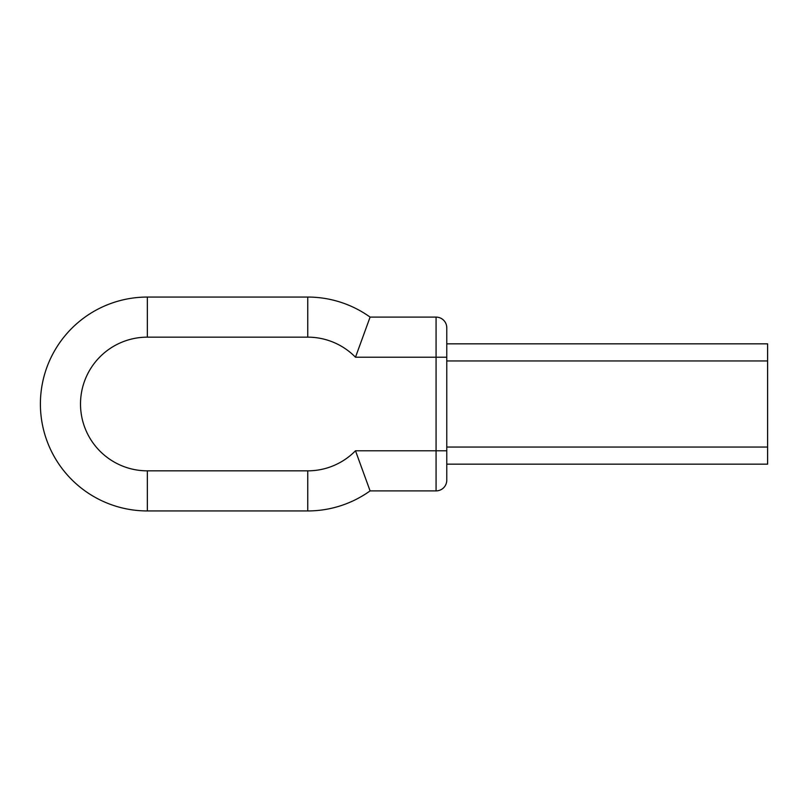 <?xml version="1.0" encoding="UTF-8"?>
<svg xmlns="http://www.w3.org/2000/svg" width="808" height="808" viewBox="0 0 808 808"><rect width="100%" height="100%" fill="white"/><g stroke="black" fill="none" stroke-linecap="round" stroke-linejoin="round"><path stroke-width="1.21" d="M446.774 343.844L767.6 343.844L767.6 464.156L446.774 464.156L446.774 480.194A10.696 10.696 0 0 1 436.078 490.89L370.094 490.89A106.939 106.939 0 0 1 307.757 510.939L147.339 510.939A106.939 106.939 0 0 1 40.4 404A106.939 106.939 0 0 1 147.339 297.061L307.757 297.061A106.939 106.939 0 0 1 370.094 317.11L436.078 317.11L436.078 357.217L355.49 357.217L370.094 317.11M307.757 510.939L307.757 470.842A66.842 66.842 0 0 0 355.49 450.783L370.094 490.89M436.078 317.11A10.696 10.696 0 0 1 446.774 327.806L446.774 480.194A10.696 10.696 0 0 1 436.078 490.89L436.078 450.783L355.49 450.783M446.774 360.954L767.6 360.954M767.6 447.046L446.774 447.046M40.4 404A106.939 106.939 0 0 1 147.339 297.061L147.339 337.158L307.757 337.158A66.842 66.842 0 0 1 355.49 357.217M307.757 470.842L147.339 470.842A66.842 66.842 0 0 1 80.507 404A66.842 66.842 0 0 1 147.339 337.158M446.774 357.217L436.078 357.217L436.078 450.783L446.774 450.783M307.757 297.061L307.757 337.158M147.339 510.939L147.339 470.842"/></g></svg>
